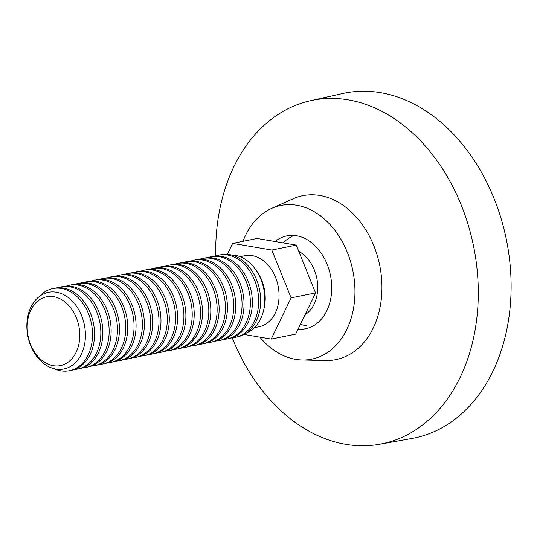 <?xml version="1.0" encoding="UTF-8"?>
<svg xmlns="http://www.w3.org/2000/svg" width="537" height="537" viewBox="0 0 537 537"><rect width="100%" height="100%" fill="white"/><g stroke="black" fill="none" stroke-linecap="round" stroke-linejoin="round"><path stroke-width="0.81" d="M298.069 329.168A47.384 34.932 -101.4 0 0 305.58 328.765A47.384 34.932 -101.4 0 0 331.725 288.329A47.384 34.932 -101.4 0 0 286.872 235.864A47.384 34.932 -101.4 0 0 275.098 241.522M215.733 255.995A175.243 129.202 78.6 0 1 310.426 100.721A175.243 129.202 78.6 0 1 348.191 99.848A175.243 129.202 78.6 0 1 394.366 118.724A175.243 129.202 78.6 0 1 478.058 302.902A175.243 129.202 78.6 0 1 379.599 444.267A175.243 129.202 78.6 0 1 345.788 444.341A175.243 129.202 78.6 0 1 299.606 425.465A175.243 129.202 78.6 0 1 232.192 337.733M310.426 100.721L342.586 93.532A175.941 129.712 78.6 0 1 380.498 92.659A175.941 129.712 78.6 0 1 510.15 265.291A175.941 129.712 78.6 0 1 412.033 438.447L379.599 444.267M243.006 241.314A78.389 57.795 78.6 0 1 271.688 208.376L293.128 198.797A83.618 61.648 78.6 0 1 319.871 195.481A83.618 61.648 78.6 0 1 356.776 217.633A83.618 61.648 78.6 0 1 379.686 309.084A83.618 61.648 78.6 0 1 325.69 360.528L302.217 359.991A78.389 57.795 78.6 0 1 295.686 359.367A78.389 57.795 78.6 0 1 259.848 337.149M271.688 208.376A78.389 57.795 78.6 0 1 296.766 205.268A78.389 57.795 78.6 0 1 354.897 287.96A78.389 57.795 78.6 0 1 302.217 359.991M240.032 256.673L244.771 255.719A36.234 26.716 78.6 0 1 252.175 255.625A36.234 26.716 78.6 0 1 278.844 290.893A36.234 26.716 78.6 0 1 259.076 326.758L254.337 327.711M231.185 254.947A40.107 29.569 78.6 0 1 235.031 255.276A40.107 29.569 78.6 0 1 264.808 299.78A40.107 29.569 78.6 0 1 246.845 332.725M215.901 255.988A41.893 30.891 78.6 0 1 219.015 255.129L221.009 254.726A41.893 30.891 78.6 0 1 229.567 254.619A41.893 30.891 78.6 0 1 260.667 301.109A41.893 30.891 78.6 0 1 237.549 336.867L235.555 337.27A41.893 30.891 78.6 0 1 232.353 337.679M219.015 255.129A41.893 30.891 78.6 0 1 227.567 255.021A41.893 30.891 78.6 0 1 258.673 301.512A41.893 30.891 78.6 0 1 235.555 337.27M207.597 257.659A41.893 30.891 78.6 0 1 210.705 256.8L212.699 256.397A41.893 30.891 78.6 0 1 221.257 256.29A41.893 30.891 78.6 0 1 252.356 302.787A41.893 30.891 78.6 0 1 229.239 338.538L227.245 338.941A41.893 30.891 78.6 0 1 224.043 339.35M210.705 256.8A41.893 30.891 78.6 0 1 219.264 256.693A41.893 30.891 78.6 0 1 250.363 303.183A41.893 30.891 78.6 0 1 227.245 338.941M199.287 259.331A41.893 30.891 78.6 0 1 202.402 258.472L204.396 258.069A41.893 30.891 78.6 0 1 212.954 257.961A41.893 30.891 78.6 0 1 244.053 304.459A41.893 30.891 78.6 0 1 220.935 340.21L218.942 340.612A41.893 30.891 78.6 0 1 215.74 341.022M202.402 258.472A41.893 30.891 78.6 0 1 210.954 258.364A41.893 30.891 78.6 0 1 242.059 304.862A41.893 30.891 78.6 0 1 218.942 340.612M190.984 261.002A41.893 30.891 78.6 0 1 194.092 260.143L196.086 259.747A41.893 30.891 78.6 0 1 204.644 259.633A41.893 30.891 78.6 0 1 235.743 306.13A41.893 30.891 78.6 0 1 212.625 341.881L210.632 342.284A41.893 30.891 78.6 0 1 207.43 342.7M194.092 260.143A41.893 30.891 78.6 0 1 202.65 260.036A41.893 30.891 78.6 0 1 233.749 306.533A41.893 30.891 78.6 0 1 210.632 342.284M182.674 262.68A41.893 30.891 78.6 0 1 185.789 261.821L187.782 261.418A41.893 30.891 78.6 0 1 196.341 261.311A41.893 30.891 78.6 0 1 227.44 307.802A41.893 30.891 78.6 0 1 204.322 343.559L202.328 343.955A41.893 30.891 78.6 0 1 199.126 344.371M185.789 261.821A41.893 30.891 78.6 0 1 194.34 261.707A41.893 30.891 78.6 0 1 225.446 308.204A41.893 30.891 78.6 0 1 202.328 343.955M174.371 264.352A41.893 30.891 78.6 0 1 177.478 263.492L179.472 263.09A41.893 30.891 78.6 0 1 188.031 262.982A41.893 30.891 78.6 0 1 219.13 309.473A41.893 30.891 78.6 0 1 196.012 345.231L194.018 345.633A41.893 30.891 78.6 0 1 190.816 346.043M177.478 263.492A41.893 30.891 78.6 0 1 186.037 263.385A41.893 30.891 78.6 0 1 217.136 309.876A41.893 30.891 78.6 0 1 194.018 345.633M166.061 266.023A41.893 30.891 78.6 0 1 169.175 265.164L171.169 264.761A41.893 30.891 78.6 0 1 179.727 264.654A41.893 30.891 78.6 0 1 210.826 311.145A41.893 30.891 78.6 0 1 187.708 346.902L185.715 347.305A41.893 30.891 78.6 0 1 182.513 347.714M169.175 265.164A41.893 30.891 78.6 0 1 177.727 265.056A41.893 30.891 78.6 0 1 208.833 311.547A41.893 30.891 78.6 0 1 185.715 347.305M157.757 267.695A41.893 30.891 78.6 0 1 160.865 266.835L162.859 266.433A41.893 30.891 78.6 0 1 171.417 266.325A41.893 30.891 78.6 0 1 202.516 312.823A41.893 30.891 78.6 0 1 179.398 348.573L177.405 348.976A41.893 30.891 78.6 0 1 174.203 349.386M160.865 266.835A41.893 30.891 78.6 0 1 169.424 266.728A41.893 30.891 78.6 0 1 200.523 313.219A41.893 30.891 78.6 0 1 177.405 348.976M149.447 269.366A41.893 30.891 78.6 0 1 152.562 268.507L154.555 268.104A41.893 30.891 78.6 0 1 163.114 267.997A41.893 30.891 78.6 0 1 194.213 314.494A41.893 30.891 78.6 0 1 171.095 350.245L169.101 350.648A41.893 30.891 78.6 0 1 165.899 351.057M152.562 268.507A41.893 30.891 78.6 0 1 161.113 268.399A41.893 30.891 78.6 0 1 192.219 314.897A41.893 30.891 78.6 0 1 169.101 350.648M141.144 271.037A41.893 30.891 78.6 0 1 144.252 270.178L146.252 269.782A41.893 30.891 78.6 0 1 154.804 269.668A41.893 30.891 78.6 0 1 185.903 316.165A41.893 30.891 78.6 0 1 162.785 351.916L160.791 352.319A41.893 30.891 78.6 0 1 157.589 352.735M144.252 270.178A41.893 30.891 78.6 0 1 152.81 270.071A41.893 30.891 78.6 0 1 183.909 316.568A41.893 30.891 78.6 0 1 160.791 352.319M132.834 272.715A41.893 30.891 78.6 0 1 135.948 271.856L137.942 271.453A41.893 30.891 78.6 0 1 146.5 271.346A41.893 30.891 78.6 0 1 177.599 317.837A41.893 30.891 78.6 0 1 154.481 353.594L152.488 353.99A41.893 30.891 78.6 0 1 149.286 354.407M135.948 271.856A41.893 30.891 78.6 0 1 144.5 271.742A41.893 30.891 78.6 0 1 175.606 318.24A41.893 30.891 78.6 0 1 152.488 353.99M124.53 274.387A41.893 30.891 78.6 0 1 127.638 273.528L129.639 273.125A41.893 30.891 78.6 0 1 138.19 273.018A41.893 30.891 78.6 0 1 169.289 319.508A41.893 30.891 78.6 0 1 146.171 355.266L144.178 355.669A41.893 30.891 78.6 0 1 140.976 356.078M127.638 273.528A41.893 30.891 78.6 0 1 136.197 273.42A41.893 30.891 78.6 0 1 167.296 319.911A41.893 30.891 78.6 0 1 144.178 355.669M116.22 276.058A41.893 30.891 78.6 0 1 119.335 275.199L121.328 274.796A41.893 30.891 78.6 0 1 129.887 274.689A41.893 30.891 78.6 0 1 160.986 321.18A41.893 30.891 78.6 0 1 137.868 356.937L135.874 357.34A41.893 30.891 78.6 0 1 132.673 357.749M119.335 275.199A41.893 30.891 78.6 0 1 127.893 275.092A41.893 30.891 78.6 0 1 158.992 321.582A41.893 30.891 78.6 0 1 135.874 357.34M107.917 277.73A41.893 30.891 78.6 0 1 111.025 276.87L113.025 276.468A41.893 30.891 78.6 0 1 121.577 276.36A41.893 30.891 78.6 0 1 152.683 322.858A41.893 30.891 78.6 0 1 129.565 358.609L127.564 359.011A41.893 30.891 78.6 0 1 124.362 359.421M111.025 276.87A41.893 30.891 78.6 0 1 119.583 276.763A41.893 30.891 78.6 0 1 150.682 323.261A41.893 30.891 78.6 0 1 127.564 359.011M99.607 279.401A41.893 30.891 78.6 0 1 102.721 278.542L104.715 278.139A41.893 30.891 78.6 0 1 113.273 278.032A41.893 30.891 78.6 0 1 144.372 324.529A41.893 30.891 78.6 0 1 121.255 360.28L119.261 360.683A41.893 30.891 78.6 0 1 116.059 361.099M102.721 278.542A41.893 30.891 78.6 0 1 111.28 278.435A41.893 30.891 78.6 0 1 142.379 324.932A41.893 30.891 78.6 0 1 119.261 360.683M91.303 281.073A41.893 30.891 78.6 0 1 94.411 280.213L96.412 279.817A41.893 30.891 78.6 0 1 104.963 279.703A41.893 30.891 78.6 0 1 136.069 326.201A41.893 30.891 78.6 0 1 112.951 361.951L110.951 362.354A41.893 30.891 78.6 0 1 107.749 362.77M94.411 280.213A41.893 30.891 78.6 0 1 102.97 280.106A41.893 30.891 78.6 0 1 134.069 326.603A41.893 30.891 78.6 0 1 110.951 362.354M82.993 282.751A41.893 30.891 78.6 0 1 86.108 281.891L88.102 281.489A41.893 30.891 78.6 0 1 96.66 281.381A41.893 30.891 78.6 0 1 127.759 327.872A41.893 30.891 78.6 0 1 104.641 363.63L102.648 364.032A41.893 30.891 78.6 0 1 99.446 364.442M86.108 281.891A41.893 30.891 78.6 0 1 94.666 281.784A41.893 30.891 78.6 0 1 125.765 328.275A41.893 30.891 78.6 0 1 102.648 364.032M74.69 284.422A41.893 30.891 78.6 0 1 77.798 283.563L79.798 283.16A41.893 30.891 78.6 0 1 88.35 283.053A41.893 30.891 78.6 0 1 119.456 329.543A41.893 30.891 78.6 0 1 96.338 365.301L94.337 365.704A41.893 30.891 78.6 0 1 91.136 366.113M77.798 283.563A41.893 30.891 78.6 0 1 86.356 283.455A41.893 30.891 78.6 0 1 117.455 329.946A41.893 30.891 78.6 0 1 94.337 365.704M66.38 286.093A41.893 30.891 78.6 0 1 69.495 285.234L71.488 284.832A41.893 30.891 78.6 0 1 80.047 284.724A41.893 30.891 78.6 0 1 111.146 331.222A41.893 30.891 78.6 0 1 88.028 366.972L86.034 367.375A41.893 30.891 78.6 0 1 82.832 367.785M69.495 285.234A41.893 30.891 78.6 0 1 78.053 285.127A41.893 30.891 78.6 0 1 109.152 331.618A41.893 30.891 78.6 0 1 86.034 367.375M58.077 287.765A41.893 30.891 78.6 0 1 61.184 286.906L63.185 286.503A41.893 30.891 78.6 0 1 71.736 286.396A41.893 30.891 78.6 0 1 102.842 332.893A41.893 30.891 78.6 0 1 79.724 368.644L77.724 369.047A41.893 30.891 78.6 0 1 74.522 369.456M61.184 286.906A41.893 30.891 78.6 0 1 69.743 286.798A41.893 30.891 78.6 0 1 100.842 333.296A41.893 30.891 78.6 0 1 77.724 369.047M39.53 296.357A41.893 30.891 78.6 0 1 52.881 288.577L54.875 288.174A41.893 30.891 78.6 0 1 63.433 288.067A41.893 30.891 78.6 0 1 94.532 334.564A41.893 30.891 78.6 0 1 71.414 370.315L69.421 370.718A41.893 30.891 78.6 0 1 60.862 370.825A41.893 30.891 78.6 0 1 54.103 368.711M53.244 365.684A35.093 25.87 78.6 0 1 27.199 326.738A35.093 25.87 78.6 0 1 53.727 296.699A35.093 25.87 78.6 0 1 79.778 335.645A35.093 25.87 78.6 0 1 53.244 365.684M26.85 325.697A39.094 28.823 78.6 0 1 56.405 292.235A39.094 28.823 78.6 0 1 85.423 335.618A39.094 28.823 78.6 0 1 55.868 369.08A39.094 28.823 78.6 0 1 26.85 325.697M52.881 288.577A41.893 30.891 78.6 0 1 61.44 288.47A41.893 30.891 78.6 0 1 92.539 334.967A41.893 30.891 78.6 0 1 69.421 370.718M227.359 254.343L232.642 243.402L257.102 238.475L296.283 245.114L315.561 292.947L295.665 334.148L271.205 339.069L244.08 334.477M255.612 269.561A36.234 26.716 78.6 0 1 263.714 309.795M232.642 243.402L271.823 250.034L291.108 297.874L271.205 339.069M296.283 245.114L271.823 250.034M315.561 292.947L291.108 297.874M298.834 251.437A34.838 25.689 78.6 0 1 317.495 282.885A34.838 25.689 78.6 0 1 305.023 314.769M293.813 235.421A48.075 48.075 0 0 0 282.898 242.845M300.431 324.274A48.075 48.075 0 0 0 307.117 325.912"/></g></svg>
